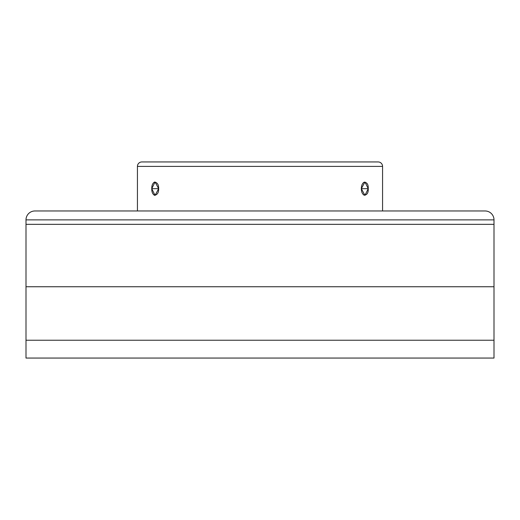 <?xml version="1.0" encoding="UTF-8"?>
<svg xmlns="http://www.w3.org/2000/svg" width="520" height="520" viewBox="0 0 520 520"><rect width="100%" height="100%" fill="white"/><g stroke="black" fill="none" stroke-linecap="round" stroke-linejoin="round"><path stroke-width="0.78" d="M26 219.889A8.912 8.912 0 0 1 34.912 210.971L485.089 210.971L34.912 210.971A8.912 8.912 0 0 0 26 219.889L26 358.059L494 358.059L26 358.059L26 340.229L26 358.059L494 358.059L494 340.229L26 340.229L494 340.229L26 340.229L494 340.229L494 358.059L494 340.229L26 340.229L26 286.741L26 340.229L494 340.229L494 286.741L26 286.741L494 286.741L26 286.741L494 286.741L494 340.229L494 286.741L26 286.741L26 224.341L26 286.741L494 286.741L494 224.341L26 224.341L494 224.341L26 224.341L26 219.889L26 224.341L494 224.341L26 224.341L494 224.341L494 286.741L494 219.889A8.912 8.912 0 0 0 485.089 210.971L34.912 210.971A8.912 8.912 0 0 0 26 219.889L494 219.889A8.912 8.912 0 0 0 485.089 210.971A8.912 8.912 0 0 1 494 219.889L494 224.341L494 219.889L26 219.889L494 219.889M158.665 188.689L155.058 182L151.756 188.689L155.058 195.37L158.665 188.689L151.756 188.689C151.697 185.464 152.601 183.268 154.472 182.097C157.352 182.514 158.75 184.711 158.665 188.689C158.75 184.711 157.352 182.514 154.472 182.097C152.601 183.268 151.697 185.464 151.756 188.689C151.697 191.906 152.601 194.103 154.472 195.273C157.352 194.857 158.75 192.66 158.665 188.689C158.75 192.66 157.352 194.857 154.472 195.273C152.601 194.103 151.697 191.906 151.756 188.689L158.665 188.689M368.245 188.689L364.943 182L361.335 188.689L368.245 188.689L364.943 195.37L361.335 188.689L368.245 188.689C368.42 184.366 366.984 182.234 363.935 182.286C362.219 183.567 361.354 185.705 361.335 188.689C361.354 185.705 362.219 183.567 363.935 182.286C366.984 182.234 368.42 184.366 368.245 188.689C368.42 193.005 366.984 195.136 363.935 195.084C362.219 193.804 361.354 191.666 361.335 188.689C361.354 191.666 362.219 193.804 363.935 195.084C366.984 195.136 368.42 193.005 368.245 188.689M382.571 210.971L382.571 166.4A4.459 4.459 0 0 0 378.112 161.941A4.459 4.459 0 0 1 382.571 166.4L137.43 166.4A4.459 4.459 0 0 1 141.888 161.941L378.112 161.941L141.888 161.941A4.459 4.459 0 0 0 137.43 166.4L137.43 210.971M137.43 166.4A4.459 4.459 0 0 1 141.888 161.941L378.112 161.941A4.459 4.459 0 0 1 382.571 166.4L137.43 166.4L382.571 166.4"/></g></svg>

